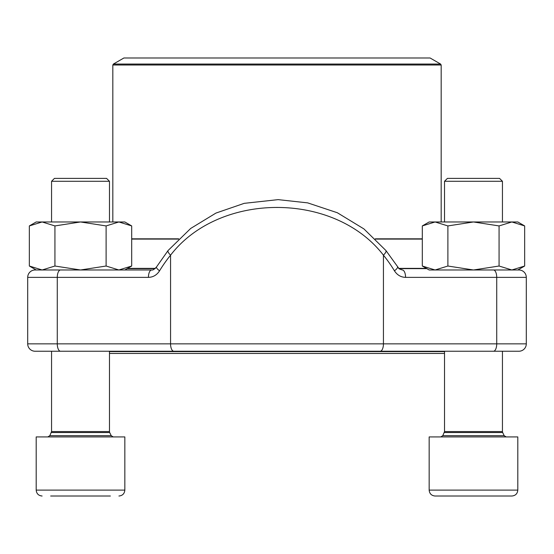 <?xml version="1.0" encoding="UTF-8"?>
<svg xmlns="http://www.w3.org/2000/svg" width="554" height="554" viewBox="0 0 554 554"><rect width="100%" height="100%" fill="white"/><g stroke="black" fill="none" stroke-linecap="round" stroke-linejoin="round"><path stroke-width="0.83" d="M54.451 178.388L51.557 181.283L54.451 178.388L106.576 178.388L109.477 181.283L51.557 181.283L51.557 221.967M110.371 496.017L50.663 496.017M39.556 436.919L124.837 436.919L124.837 490.103C124.484 493.697 122.517 495.664 118.923 496.017C122.517 495.664 124.484 493.697 124.837 490.103L36.197 490.103L36.197 436.919L39.556 436.919M447.424 178.388L499.549 178.388L502.443 181.283L444.523 181.283L447.424 178.388L444.523 181.283L444.523 221.967M437.985 496.017L435.077 496.017C431.483 495.664 429.516 493.697 429.163 490.103L517.803 490.103C517.457 493.697 515.483 495.664 511.896 496.017L437.985 496.017M435.077 496.017C431.483 495.664 429.516 493.697 429.163 490.103L429.163 436.919L517.803 436.919L517.803 490.103C517.457 493.697 515.483 495.664 511.896 496.017M444.523 353.452L109.477 353.452M109.477 351.603L444.523 351.603M418.415 57.983L123.909 57.983L113.383 64.063L440.617 64.063L430.091 57.983L418.415 57.983M36.197 269.985L29.341 266.024L42.132 269.985L54.929 266.024L54.929 225.928L80.517 221.967L106.105 225.928L118.895 221.967L131.693 225.928L131.693 266.024L118.895 269.985L106.105 266.024L106.105 225.928M54.929 266.024L80.517 269.985L106.105 266.024M29.341 266.024L29.341 225.928L42.132 221.967L54.929 225.928M42.132 269.985L80.517 269.985M36.197 221.967L29.341 225.928L36.197 221.967L124.837 221.967L131.693 225.928M440.243 269.985L518.911 269.985A7.389 7.389 0 0 1 526.3 277.367L526.3 343.847A7.389 7.389 0 0 1 518.911 351.236L35.089 351.236A7.389 7.389 0 0 1 27.7 343.847L526.3 343.847M385.937 250.547A7.389 2.174 141 0 1 383.437 255.179C334.235 191.386 219.398 191.705 170.563 255.179A7.389 2.174 39 0 1 168.077 250.526L156.491 266.986C154.275 269.348 152.669 270.352 151.678 269.985L35.089 269.985A7.389 7.389 0 0 0 27.7 277.367L27.7 343.847A7.389 7.389 0 0 0 35.089 351.236A7.389 7.389 0 0 1 27.7 343.847M47.277 351.236L506.723 351.236M27.7 277.367A7.389 7.389 0 0 1 35.089 269.985A7.389 7.389 0 0 0 27.7 277.367L57.277 277.367L57.277 343.847A7.389 3.248 90 0 0 60.525 351.236M151.678 269.985A7.389 3.248 90 0 0 148.43 277.367C153.112 277.229 156.824 275.047 159.552 270.823A7.389 1.821 31.3 0 1 156.484 267M518.911 269.985A7.389 7.389 0 0 1 526.3 277.367L405.57 277.367A7.389 3.248 -90 0 0 402.322 269.985L399.178 268.856L385.923 250.526L363.93 228.927L337.338 212.743L307.671 202.875L278.115 199.634L244.224 203.339L215.949 213.075L190.687 228.456L168.077 250.526M397.516 267A7.389 1.821 148.7 0 1 394.448 270.823C397.19 275.054 400.895 277.235 405.57 277.367M447.895 266.024L473.483 269.985L429.163 269.985L422.307 266.024L435.105 269.985L447.895 266.024L447.895 225.928L473.483 221.967L499.071 225.928L511.868 221.967L524.659 225.928L524.659 266.024L511.868 269.985L499.071 266.024L499.071 225.928M473.483 269.985L499.071 266.024M422.307 266.024L422.307 225.928L435.105 221.967L447.895 225.928M422.307 225.928L429.163 221.967L517.803 221.967L524.659 225.928L517.803 221.967M51.335 432.529L109.692 432.529L109.477 431.566L51.557 431.566L49.825 435.666L111.202 435.666L113.203 436.919M444.308 432.529L502.665 432.529L502.443 431.566L444.523 431.566L442.798 435.666L504.175 435.666L506.169 436.919M426.829 268.635L398.894 268.635M155.106 268.635L127.171 268.635M422.307 239.086L375.529 239.086M178.471 239.086L131.693 239.086M127.614 268.378L155.383 268.378M398.617 268.378L426.386 268.378M131.693 238.829L178.727 238.829M375.266 238.829L422.307 238.829M441.171 221.967L441.171 65.019L112.829 65.019L112.829 221.967M493.476 269.985A7.389 3.248 -90 0 1 496.723 277.367L496.723 343.847A7.389 3.248 90 0 1 493.476 351.236M394.448 270.823A143.368 128.75 90 0 0 383.437 255.179L383.437 343.847A7.389 3.248 90 0 1 380.183 351.236M159.552 270.823A143.368 128.75 -90 0 1 170.563 255.179L170.563 343.847A7.389 3.248 90 0 0 173.817 351.236M148.43 277.367L57.277 277.367A7.389 3.248 90 0 1 60.525 269.985M49.825 435.666L47.831 436.919M109.692 432.529L111.202 435.666M109.477 431.566L109.477 351.236M109.477 221.967L109.477 181.283L106.576 178.388M51.557 431.566L51.557 351.236M36.197 490.103C36.543 493.697 38.517 495.664 42.104 496.017C38.517 495.664 36.543 493.697 36.197 490.103M442.798 435.666L440.797 436.919M502.665 432.529L504.175 435.666M502.443 431.566L502.443 351.236M502.443 221.967L502.443 181.283L499.549 178.388M444.523 431.566L444.523 351.236M113.383 64.063L112.829 65.019M441.171 65.019L440.617 64.063M124.837 269.985L131.693 266.024M517.803 269.985L524.659 266.024"/></g></svg>
